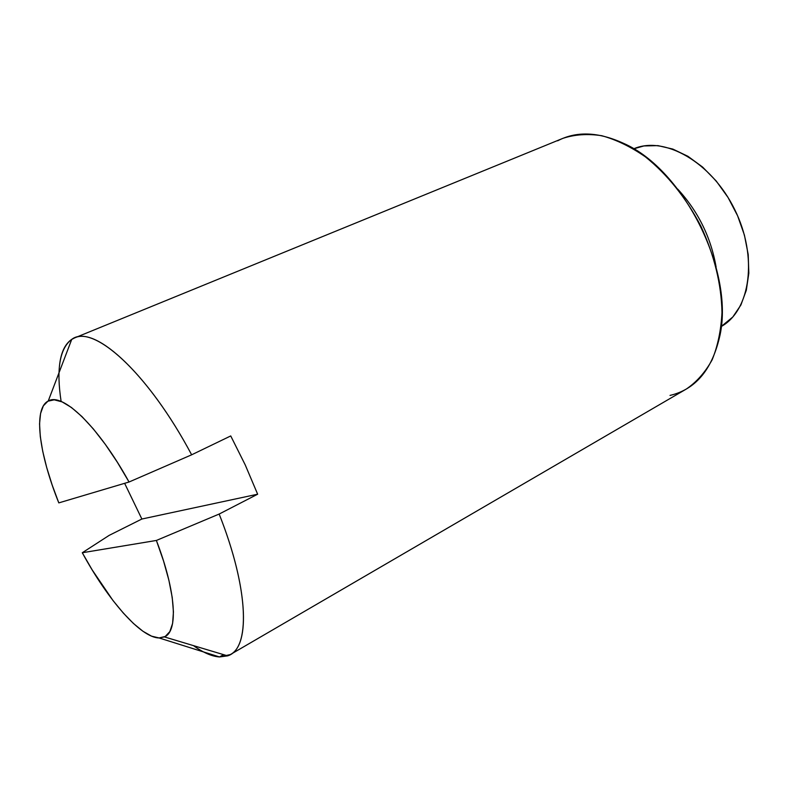 <?xml version="1.0" encoding="UTF-8"?>
<svg xmlns="http://www.w3.org/2000/svg" width="791" height="791" viewBox="0 0 791 791"><rect width="100%" height="100%" fill="white"/><g stroke="black" fill="none" stroke-linecap="round" stroke-linejoin="round"><path stroke-width="1.19" d="M61.125 401.472C56.24 369.585 59.632 348.979 71.289 339.665L74.423 337.994C96.561 326.406 149.489 375.458 191.649 454.805L230.735 435.94L245.2 464.851L257.648 494.207L219.156 514.051L156.381 540.451C176.195 591.955 178.341 631.406 164.409 636.913L159.08 637.951L219.512 656.955L227.6 655.858C250.361 649.411 249.452 590.264 219.156 514.051C248.018 586.734 250.431 644.625 230.349 654.562L219.512 656.955C211.85 656.421 203.168 652.634 193.469 645.624M203.514 651.922L159.08 637.951C140.561 637.684 107.981 600.102 82.284 552.741L92.211 569.955L112.984 600.517L123.376 613.124L133.442 623.476L142.914 631.248L151.556 636.152L159.08 637.951L165.25 636.468L169.828 631.613L172.606 623.387L173.437 611.918L172.22 597.442L168.918 580.357L163.589 561.145L156.381 540.451L82.284 552.741L109.138 535.388L141.866 519.025L124.632 483.321L141.866 519.025L257.648 494.207L245.2 464.851L230.735 435.94L191.649 454.805C147.63 371.889 92.468 323.054 71.734 339.379L71.684 339.507M721.165 326.554L732.812 316.993L740.88 305.029L746.318 290.248L748.83 273.182L748.207 254.544L744.43 235.135L737.617 215.824L728.066 197.513L716.231 181.02L702.645 167.099L687.962 156.321L672.844 149.084L657.944 145.623L643.884 145.949L633.631 148.846C664.183 135.429 711.485 161.957 734.681 209.486C758.213 256.848 750.412 310.507 721.165 326.554M230.349 654.562L686.321 389.043C696.653 382.013 705.256 372.284 712.127 359.846C717.793 345.993 721.076 330.193 721.985 312.445C721.392 284.177 714.352 255.404 700.866 226.137C685.886 197.602 667.367 174.485 645.318 156.796C630.694 146.691 616.169 139.661 601.733 135.706C587.683 133.58 574.721 134.46 562.856 138.366L74.423 337.994M219.512 656.955L223.517 654.632M58.801 502.888L129.052 482.006L117.315 462.191L105.272 444.305L93.358 428.949L81.957 416.57L71.437 407.484L62.113 401.887L54.213 399.821L47.915 401.195L43.347 405.842L40.559 413.515L39.55 423.887L40.301 436.592L42.714 451.256L46.689 467.471L52.097 484.814L58.801 502.888C38.947 453.579 33.004 408.601 48.231 401.027C62.37 392.089 98.193 426.042 129.052 482.006L191.649 454.805L129.052 482.006L58.801 502.888M71.289 339.665C63.596 345.242 59.513 356.247 59.038 372.68M109.138 535.388L141.866 519.025L257.648 494.207L219.156 514.051L156.381 540.451L82.284 552.741L109.138 535.388M677.709 189.098C698.137 211.335 710.931 237.32 716.112 267.071C710.931 237.32 698.137 211.335 677.709 189.098M557.655 140.808C576.313 130.99 598.214 131.8 623.338 143.25C684.423 169.61 735.65 273.627 719.316 338.123C711.465 370.445 695.022 389.538 670.017 395.421M227.6 655.858L164.409 636.913M48.231 401.027L71.734 339.379"/></g></svg>
